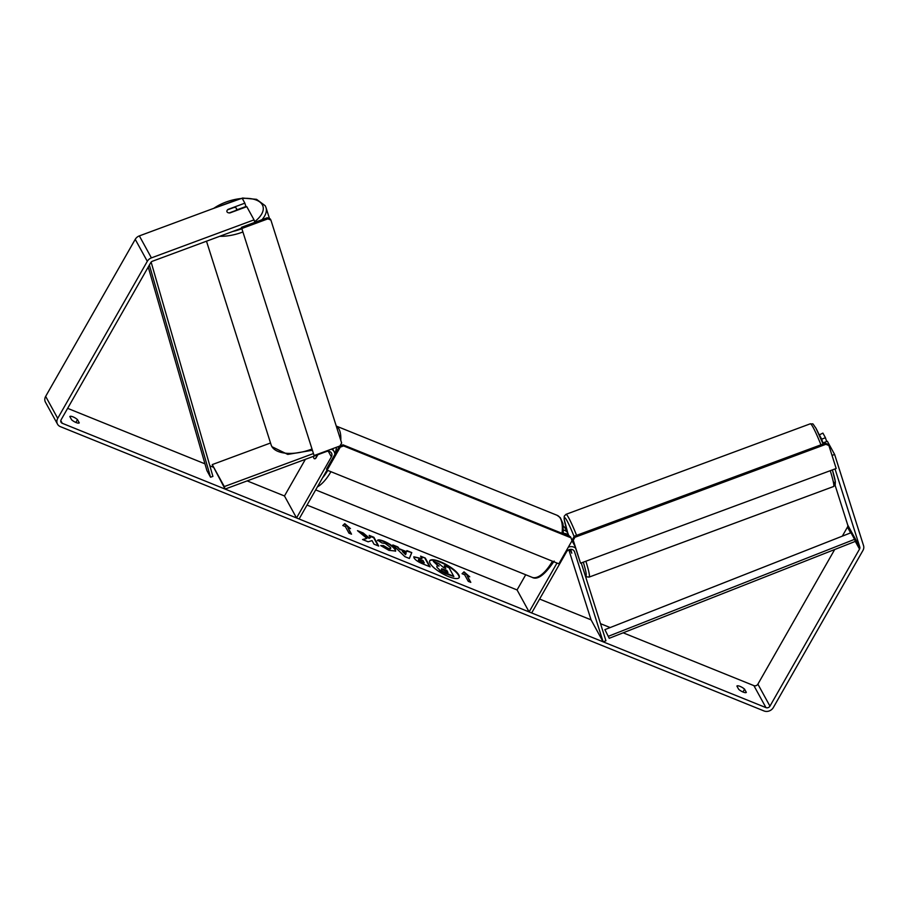 <?xml version="1.0" encoding="UTF-8"?>
<svg xmlns="http://www.w3.org/2000/svg" width="909" height="909" viewBox="0 0 909 909"><rect width="100%" height="100%" fill="white"/><g stroke="black" fill="none" stroke-linecap="round" stroke-linejoin="round"><path stroke-width="1.36" d="M570.727 549.354L571.795 553.206L569.954 549.445M568.545 535.128L568.227 534.106A7.545 6.545 151.2 0 0 567.795 533.094A7.545 6.545 151.2 0 0 563.523 530.083M567.795 533.094L564.898 527.822A7.545 6.545 151.2 0 0 563.353 526.027M568.829 549.797L591.066 619.847L603.121 641.822L574.579 551.854A4.522 3.92 151.2 0 0 574.318 551.252A4.522 3.92 151.2 0 0 570.488 549.366A4.522 3.92 151.2 0 0 566.512 551.877L531.674 612.95L529.118 611.927L557.001 563.046M575.465 548.036A7.545 6.545 151.2 0 0 568.33 547.173M525.72 574.761L517.062 589.941L529.118 611.927M563.33 533.481A7.545 6.545 -28.8 0 1 569.602 536.39M603.121 641.822L605.939 640.777L581.249 562.944M564.205 533.458A4.522 3.92 151.2 0 0 563.375 532.981M270.518 443.001L212.229 464.601L225.091 489.076L326.354 451.557A4.522 3.92 -28.8 0 1 331.512 453.148A4.522 3.92 -28.8 0 1 331.376 456.875L296.539 517.948L299.095 518.982L327.035 469.998M331.376 449.16A7.545 6.545 -28.8 0 1 334.16 451.693A7.545 6.545 -28.8 0 1 334.864 454.432M305.367 459.34L284.472 495.973L296.539 517.948M317.536 454.83L315.4 458.579A5.034 2.045 112 0 1 314.366 458.715A5.034 2.045 112 0 1 313.605 456.284A5.034 2.045 -68 0 0 314.366 458.715A5.034 2.045 -68 0 0 315.787 458.329L317.843 454.716M212.229 464.601L224.296 486.576L313.23 453.625M225.091 489.076L224.296 486.576M236.431 208.4A5.034 2.466 162.4 0 1 236.522 208.615A5.034 2.466 162.4 0 1 235.931 210.433L229.216 212.922A5.034 2.466 162.4 0 1 227.023 211.877A5.034 2.466 162.4 0 1 226.932 211.661A5.034 2.466 162.4 0 1 227.523 209.843L234.238 207.354A5.034 2.466 162.4 0 1 236.431 208.4M448.523 576.579A16.964 4.886 29.7 0 0 459.193 577.567A16.964 4.886 29.7 0 0 440.388 561.751A16.964 4.886 29.7 0 0 429.718 560.762A16.964 4.886 29.7 0 0 448.523 576.579M459.056 577.76A16.964 4.886 29.7 0 0 440.149 562.171A16.964 4.886 29.7 0 0 429.616 560.978M71.595 419.765A5.034 1.454 29.7 0 0 76.106 422.549A5.034 1.454 29.7 0 0 79.265 422.867L77.481 419.628A5.034 1.454 29.7 0 0 72.97 416.845A5.034 1.454 29.7 0 0 69.823 416.527L71.595 419.765M743.176 692.09A5.034 1.454 -150.3 0 1 738.665 689.295L736.892 686.056A5.034 1.454 -150.3 0 1 740.04 686.375A5.034 1.454 -150.3 0 1 744.562 689.158L746.334 692.397A5.034 1.454 -150.3 0 1 743.176 692.09M366.918 538.367L362.543 539.537L368.134 541.798L372.042 540.605L374.008 544.173L378.723 546.082L373.906 537.287L369.179 535.378L370.429 537.651L369.247 537.946L363.168 532.947L357.498 530.663L366.918 538.367L363.066 539.753M399.96 549.025L406.562 551.695L406.902 550.627L411.777 552.592L409.391 558.478L404.869 556.649L392.836 544.934L397.869 546.968L399.721 549.445L406.562 551.695M835.019 468.93L859.789 547.013A3.022 2.613 -28.8 0 1 859.528 549.093L769.946 706.145A3.022 2.613 -28.8 0 1 765.957 707.622L62.255 423.287A3.022 2.613 -28.8 0 1 61.13 419.742L150.712 262.69A3.022 2.613 -28.8 0 1 152.473 261.224L241.692 228.159M834.689 549.525L757.89 684.159A3.022 2.613 -28.8 0 1 753.902 685.636L623.165 632.812M610.166 627.562L600.508 623.665M591.066 619.847L539.605 599.054M517.062 589.941L307.026 505.074M284.472 495.973L247.168 480.895M213.024 467.101L209.854 465.817M204.968 463.84L67.63 408.346M342.795 525.516L344.75 523.641L350.465 528.618L347.908 527.584L351.522 534.174L348.965 533.151L345.352 526.55L342.795 525.516M467.181 575.783L469.737 576.806L464.022 571.841L462.067 573.715L464.624 574.749L468.249 581.34L470.794 582.374L467.181 575.783L470.192 582.124M414.049 557.944L413.834 556.774L421.958 558.66L420.583 556.149L425.298 558.058L430.127 566.852L422.821 563.898C418.276 562.012 415.356 560.035 414.049 557.944M377.644 540.207C378.394 539.548 380.553 539.912 384.098 541.275C389.575 543.639 393.336 546.343 395.381 549.366L395.642 551.047L388.916 550.331L380.689 545.582L383.462 545.593L387.745 548.127C390.222 549.025 391.154 548.797 390.54 547.457L385.166 543.434L381.916 542.946L377.644 540.207M390.45 548.786L390.54 547.457M824.156 443.626L823.622 442.66L827.383 441.263L834.621 454.455L863.55 545.627A7.045 6.102 -28.8 0 1 862.936 550.468L773.354 707.52A7.045 6.102 -28.8 0 1 764.049 710.963L60.346 426.628A7.045 6.102 -28.8 0 1 57.517 424.162A7.045 6.102 -28.8 0 1 57.721 418.367L147.303 261.315A7.045 6.102 -28.8 0 1 151.405 257.883L254.031 219.864L246.793 206.673L229.875 212.945A5.034 2.466 162.4 0 1 226.932 211.661A5.034 2.466 162.4 0 1 227.943 209.422L244.862 203.162L242.317 198.514L239.612 198.753L139.35 235.897L151.405 257.883M254.827 222.364L254.031 219.864M236.908 209.831L245.919 206.502L244.862 203.162M834.621 454.455L832.03 455.409M835.076 485.156L847.733 525.038A3.022 2.613 -28.8 0 1 847.461 527.118L842.313 536.151M57.517 424.162L45.45 402.187A7.045 6.102 -28.8 0 1 45.655 396.392L135.236 239.34A7.045 6.102 -28.8 0 1 139.35 235.897M819.145 434.502L821.691 439.138L825.452 437.752L822.906 433.104L819.236 434.911M823.622 442.66L823.952 443.706M823.224 443.978L821.691 439.138M826.656 441.535L825.452 437.752M744.562 689.158L742.948 691.988M77.481 419.628L75.867 422.458M437.059 567.386L437.047 567.352C436.422 566.057 437.104 565.625 439.081 566.068L433.32 561.353L438.786 563.557L443.683 567.614L445.762 568.455L444.296 565.784L449.023 567.705L453.864 576.511L439.706 570.045L437.059 567.386L439.706 570.045M453.864 576.511L445.546 573.67L439.467 570.466M445.16 568.216L444.296 565.784M438.161 565.932L433.32 561.353M342.932 525.572L344.75 523.641M344.511 524.061L349.124 528.072M350.919 533.935L347.908 527.584M468.396 576.272L463.783 572.25L462.204 573.772M406.141 553.002L402.346 551.456L405.596 554.706L406.141 553.002M405.596 554.706L402.346 551.456M406.755 551.081L411.777 552.592M411.538 553.013L409.334 558.456M393.745 545.82L397.869 546.968M397.631 547.388L399.721 549.445M418.47 560.16L424.276 562.898L423.003 560.569L418.629 559.308L418.47 560.16L421.833 562.421L424.276 562.898M413.765 557.012L421.958 558.66M420.947 556.808L425.298 558.058M425.06 558.478L429.525 566.602M370.429 537.651L369.009 538.367L362.93 533.367L358.737 531.674M378.121 545.832L373.667 537.708L369.543 536.037M377.405 540.628C378.155 539.969 380.314 540.321 383.859 541.684C389.336 544.059 393.097 546.764 395.142 549.786L395.495 551.229M381.223 546.002L383.462 545.593M383.223 546.014L387.507 548.547C389.984 549.445 390.915 549.218 390.302 547.866M441.729 569.125L447.967 572.488L446.808 570.375L441.66 568.75M447.364 572.238L446.569 570.784L441.49 569.545M572.75 542.128L573.511 541.855M570.682 549.354L571.795 553.206L569.988 549.434M580.533 563.205L836.178 468.499L828.894 445.535L825.883 444.308L574.931 537.287L573.249 540.241L580.533 563.205L572.647 539.151L574.329 536.185L574.931 537.287M825.883 444.308L825.281 443.217L828.292 444.433L828.894 445.535M825.281 443.217L574.329 536.185M573.249 540.241L572.647 539.151M327.126 470.158L558.853 563.796L571.977 540.787L571.034 537.833L343.568 445.921L340.25 447.148L327.126 470.158L326.513 469.067L339.614 446.103M571.034 537.833L570.432 536.73L342.966 444.819L343.568 445.921M340.25 447.148L339.659 446.092M339.977 445.933L342.966 444.819M270.893 220.069L341.636 443.024L339.943 445.978L314.094 455.557L241.43 227.33L267.28 217.751L267.882 218.853L270.893 220.069L270.291 218.967L267.28 217.751M314.094 455.557L241.43 227.33M242.033 228.432L267.882 218.853M604.894 629.642L850.972 532.742L854.585 539.332L855.301 541.4L609.223 638.3L604.894 629.642L609.223 638.3M854.585 539.332L608.507 636.232M149.371 265.03L210.547 477.214L206.922 470.623L148.235 267.03M151.133 262.11L212.911 476.396L210.547 477.214M573.943 550.695L574.579 551.854M328.297 451.25L331.376 456.875M219.773 236.283A33.44 16.43 -17.6 0 0 242.908 231.977M261.951 219.728A33.44 16.43 -17.6 0 0 265.985 207.536L265.212 205.741L256.554 199.344L242.589 198.037L212.286 208.877M213.831 208.309A30.929 15.203 162.4 0 1 262.349 204.855A30.929 15.203 162.4 0 1 254.611 221.705M241.862 228.704A30.929 15.203 162.4 0 1 232.715 231.488M311.787 449.091A33.44 16.43 162.4 0 1 271.746 446.342A33.44 16.43 162.4 0 1 271.121 444.876L206.491 241.203M753.902 685.636L765.957 707.622M60.801 420.64L62.255 423.287M757.89 684.159L769.946 706.145M847.461 527.118L850.631 532.879M855.301 541.4L859.528 549.093M847.733 525.038L859.789 547.013M45.655 396.392L57.721 418.367M135.236 239.34L147.303 261.315M820.952 444.819A33.44 2.807 -110.3 0 0 813.123 427.4A33.44 2.807 -110.3 0 0 810.317 423.799C814.134 424.469 811.453 421.912 815.987 428.275L823.111 444.024A30.929 2.602 69.7 0 0 816.134 428.616M567.807 533.106L564.148 519.153L564.239 516.176L565.943 514.346A33.44 2.807 69.7 0 1 568.761 517.937A33.44 2.807 69.7 0 1 576.59 535.356M574.124 536.549A30.929 2.602 -110.3 0 0 567.068 520.891A30.929 2.602 -110.3 0 0 567.83 533.163M585.873 561.228A33.44 2.807 69.7 0 1 589.191 577.067L833.553 486.531L835.201 484.872L835.337 481.622L832.371 469.908A30.929 2.602 69.7 0 1 833.201 481.304M833.553 486.531A33.44 2.807 -110.3 0 0 830.247 470.692M585.044 574.92A30.929 2.602 -110.3 0 0 583.294 562.194M562.023 533.333A33.44 13.612 -68 0 0 557.103 515.301L560.319 517.698L563.001 523.754L563.296 533.844M336.273 426.128A33.44 13.612 112 0 1 340.807 440.422M334.864 454.273A30.929 12.578 -68 0 0 336.58 447.228M322.559 477.85A30.929 12.578 -68 0 0 327.797 470.43M330.933 471.703A33.44 13.612 112 0 1 317.4 486.883M315.684 489.894L532.049 577.317A33.44 13.612 -68 0 0 552.433 561.205M571.92 540.616L574.738 545.741M332.535 448.728L334.16 451.693M312.173 450.307L287.767 454.409L271.893 446.683L271.121 444.876M269.518 218.66L265.985 207.536M237.044 210.286L236.522 208.615M565.943 514.346L810.317 423.799M585.157 575.261L586.862 576.885L589.191 577.067M336.25 426.06L557.103 515.301M554.183 561.069C544.798 574.965 537.424 580.385 532.049 577.317"/></g></svg>
